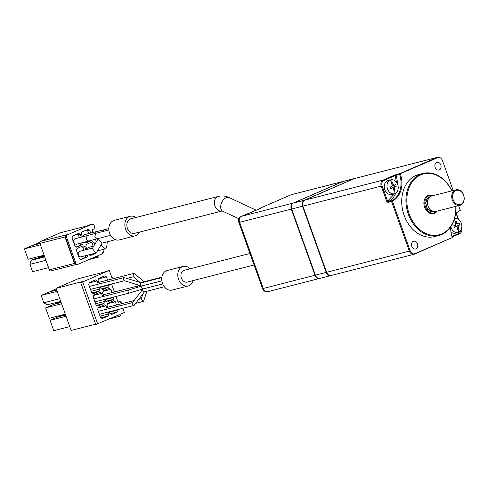 <?xml version="1.0" encoding="UTF-8"?>
<svg xmlns="http://www.w3.org/2000/svg" width="488" height="488" viewBox="0 0 488 488"><rect width="100%" height="100%" fill="white"/><g stroke="black" fill="none" stroke-linecap="round" stroke-linejoin="round"><path stroke-width="0.73" d="M454.578 218.471A7.21 5.508 -104.3 0 1 461.483 223.772A7.21 5.508 -104.3 0 1 458.665 232.251A7.21 5.508 -104.3 0 1 458.031 232.471A7.21 5.508 -104.3 0 1 450.863 226.652M454.285 227.054L456.164 226.578L457.073 227.213L457.585 229.262L458.757 228.756L457.311 228.079M454.285 227.066L456.073 226.609A19.203 1.513 160.3 0 1 454.371 227.31L453.816 225.743A19.203 1.513 -19.7 0 0 455.511 225.041L455.865 223.846L454.95 221.9L455.542 221.637A19.221 12.316 -113.5 0 0 454.285 219.435M395.03 193.553A7.21 5.508 -104.3 0 1 394.395 193.766A7.21 5.508 -104.3 0 1 387.393 188.575A7.21 5.508 -104.3 0 1 390.186 180.017A7.21 5.508 -104.3 0 1 390.821 179.804A7.21 5.508 -104.3 0 1 397.824 185.001A7.21 5.508 -104.3 0 1 395.03 193.553A19.221 12.316 -113.5 0 0 394.554 190.314L395.127 190.052L393.676 189.374M391.699 183.976L392.492 182.695L391.315 183.201L392.23 185.147L391.876 186.343A19.203 1.513 -19.7 0 1 390.18 187.044L390.742 188.612A19.203 1.513 160.3 0 0 392.437 187.911L390.656 188.362L392.529 187.88L393.438 188.514L393.95 190.564L394.554 190.314M455.975 189.801L431.734 195.999A8.009 6.118 75.7 0 0 428.074 206.21A8.009 6.118 75.7 0 0 429.501 208.852A8.009 6.118 75.7 0 0 435.699 211.517L459.946 205.32A8.009 6.118 -104.3 0 1 452.321 200.013A8.009 6.118 -104.3 0 1 455.267 190.046A8.009 6.118 -104.3 0 1 455.975 189.801A8.009 6.118 -104.3 0 1 463.6 195.109A8.009 6.118 -104.3 0 1 460.648 205.076A8.009 6.118 -104.3 0 1 459.946 205.32M436.638 162.431A4.008 3.056 75.7 0 0 435.089 167.183A4.008 3.056 75.7 0 0 438.974 170.068A4.008 3.056 75.7 0 0 439.328 169.946A4.008 3.056 75.7 0 0 440.884 165.194A4.008 3.056 75.7 0 0 436.992 162.309A4.008 3.056 75.7 0 0 436.638 162.431M413.281 241.365A4.008 3.056 75.7 0 0 411.726 246.117A4.008 3.056 75.7 0 0 415.617 249.002A4.008 3.056 75.7 0 0 415.971 248.88A4.008 3.056 75.7 0 0 417.521 244.128A4.008 3.056 75.7 0 0 413.635 241.243A4.008 3.056 75.7 0 0 413.281 241.365M249.966 253.479L184.135 270.309A6.088 4.648 75.7 0 0 183.598 270.492A6.088 4.648 75.7 0 0 181.243 277.715A6.088 4.648 75.7 0 0 187.154 282.101L254.083 264.99M455.853 206.369A32.037 24.473 -104.3 0 1 441.677 234.545A32.037 24.473 -104.3 0 1 438.846 235.515L434.643 236.589A32.037 24.473 -104.3 0 1 403.527 213.5A32.037 24.473 -104.3 0 1 415.941 175.485A32.037 24.473 -104.3 0 1 418.771 174.515L422.974 173.435A32.037 24.473 -104.3 0 1 451.882 190.845M183.146 266.43L167.116 270.529A10.089 7.71 75.7 0 0 166.225 270.834A10.089 7.71 75.7 0 0 162.315 282.808A10.089 7.71 75.7 0 0 172.118 290.079L188.148 285.98A10.089 7.71 -104.3 0 1 178.346 278.709A10.089 7.71 -104.3 0 1 182.256 266.735A10.089 7.71 -104.3 0 1 183.146 266.43A10.089 7.71 -104.3 0 1 190.094 268.784M193.108 280.582A10.089 7.71 -104.3 0 1 189.039 285.675A10.089 7.71 -104.3 0 1 188.148 285.98M438.846 235.515A32.037 24.473 -104.3 0 1 407.736 212.42A32.037 24.473 -104.3 0 1 420.144 174.405A32.037 24.473 -104.3 0 1 422.974 173.435M394.395 193.766L391.663 194.468A7.21 5.508 -104.3 0 1 384.666 189.271A7.21 5.508 -104.3 0 1 387.46 180.719A7.21 5.508 -104.3 0 1 388.094 180.499L390.821 179.804M455.761 206.387A31.397 23.979 -104.3 0 1 441.866 233.844A31.397 23.979 -104.3 0 1 409.2 213.976A31.397 23.979 -104.3 0 1 420.76 174.905A31.397 23.979 -104.3 0 1 451.796 190.869M218.38 196.389L130.851 218.77A7.527 5.752 75.7 0 0 130.186 218.996A7.527 5.752 75.7 0 0 127.27 227.933A7.527 5.752 75.7 0 0 134.584 233.356L222.034 210.999A7.527 5.752 75.7 0 1 214.781 205.503A7.527 5.752 75.7 0 1 217.715 196.621A7.527 5.752 75.7 0 1 218.38 196.389C222.064 195.536 225.657 195.938 229.153 197.597A7.527 4.685 115 0 0 226.139 197.695A7.527 4.685 115 0 0 220.966 204.588A7.527 4.685 115 0 0 222.79 211.243L238.906 218.752M436.553 211.304A8.888 6.789 -104.3 0 1 434.704 212.615A8.888 6.789 -104.3 0 1 425.451 206.991A8.888 6.789 -104.3 0 1 428.726 195.926A8.888 6.789 -104.3 0 1 432.588 195.779M437.12 211.158A9.528 7.277 -104.3 0 1 434.515 213.317A9.528 7.277 -104.3 0 1 424.603 207.29A9.528 7.277 -104.3 0 1 428.11 195.426A9.528 7.277 -104.3 0 1 433.155 195.639M141.361 282.839L141.044 282.942C140.135 284.534 140.324 285.553 141.618 285.992L161.876 280.826M143.685 281.844L142.716 282.479M142.972 288.994L132.535 302.597C131.9 303.993 132.413 304.939 134.072 305.433L144.442 291.842M142.167 285.919L141.489 287.896L142.972 288.926L129.32 293.062L127.929 291.995L128.478 290.037M130.217 216.288L114.192 220.387A10.089 7.71 75.7 0 0 109.58 233.246A10.089 7.71 75.7 0 0 119.188 239.937L135.219 235.844A10.089 7.71 -104.3 0 1 125.611 229.153A10.089 7.71 -104.3 0 1 130.217 216.288A10.089 7.71 -104.3 0 1 135.829 217.495M139.556 232.087A10.089 7.71 -104.3 0 1 135.219 235.844M141.41 282.814L124.104 277.599C123.196 279.191 123.385 280.21 124.678 280.649M144.027 281.741L134.56 273.658L133.675 273.451L132.98 276.44L139.879 282.332M142.789 294.044L141.252 299.242L143.582 301.303L146.9 291.214M142.716 289.055C142.081 290.451 142.594 291.397 144.253 291.891L144.326 291.861M94.947 301.852L129.32 293.062M139.928 285.639L137.701 286.023L136.969 288.011M98.399 238.455L92.348 248.471L95.758 253.059L96.502 252.497L102.163 243.097M104.194 229.763L102.401 231.611M96.258 233.203L95.77 233.331L94.806 236.82L97.447 238.699L88.889 241.005M75.481 238.656A2.818 2.153 75.7 0 0 75.225 238.699L87.224 235.631L86.034 239.199L88.67 241.084M101.291 244.555L101.175 245.446L105.457 248.862L106.628 247.3L107.317 241.78M455.884 190.546A7.369 5.63 -104.3 0 1 463.551 195.206A7.369 5.63 -104.3 0 1 460.837 204.374A7.369 5.63 -104.3 0 1 453.169 199.714A7.369 5.63 -104.3 0 1 455.884 190.546M79.965 251.296A2.818 2.153 75.7 0 0 79.703 251.338A2.818 2.153 75.7 0 0 79.453 251.424A2.818 2.153 75.7 0 0 78.361 254.773A2.818 2.153 75.7 0 0 81.099 256.804L95.758 253.059M84.961 234.539A2.818 2.153 75.7 0 0 84.698 234.588A2.818 2.153 75.7 0 0 84.448 234.673A2.818 2.153 75.7 0 0 83.21 236.656M103.938 229.805L96.472 231.599L95.184 233.471M75.225 238.699A2.818 2.153 75.7 0 0 74.975 238.784A2.818 2.153 75.7 0 0 73.883 242.133A2.818 2.153 75.7 0 0 76.622 244.165L88.651 241.09M89.438 247.178A2.818 2.153 75.7 0 0 89.182 247.227A2.818 2.153 75.7 0 0 88.932 247.312A2.818 2.153 75.7 0 0 87.694 249.301M44.719 256.889L31.116 260.372L34.386 258.951L44.524 256.359M39.937 243.536L32.184 245.519L24.4 248.898L28.115 259.274L44.109 255.187M39.839 242.201L33.831 245.098M41.535 255.846L38.198 257.292L38.424 257.914M45.927 260.269L29.933 264.356L31.116 260.372M29.933 264.356L32.574 271.724L48.562 267.637M40.394 244.811L24.4 248.898M39.851 243.28L33.739 244.842M44.304 255.73L38.198 257.292M102.785 249.563L103.7 252.113L102.797 252.503A1.604 1.226 75.7 0 1 102.084 253.858L98.606 255.364L98.875 256.115A0.799 0.61 -104.3 0 1 97.746 256.609L97.478 255.858L77.623 264.478A1.604 1.226 75.7 0 1 77.482 264.526L76.476 264.783A1.604 1.226 75.7 0 0 76.622 264.734M89.816 224.828A1.604 1.226 75.7 0 0 89.67 224.852A1.604 1.226 75.7 0 0 89.53 224.901L91.537 224.389A1.604 1.226 75.7 0 1 91.677 224.34A1.604 1.226 75.7 0 1 92.891 224.84L93.794 224.45L92.775 224.706M93.794 224.45L94.867 227.457L93.964 227.847L94.288 228.75L92.037 229.726L93.013 232.459M51.027 270.877A1.604 1.226 -104.3 0 1 50.886 270.925A1.604 1.226 -104.3 0 1 49.361 269.864L39.888 243.402A1.604 1.226 -104.3 0 1 40.48 241.407L60.335 232.782A1.604 1.226 -104.3 0 1 60.475 232.733A1.604 1.226 -104.3 0 1 60.622 232.709M85.577 242.878L90.085 240.7M88.67 233.569L87.688 230.842L86.364 230.037M60.335 232.782L87.181 225.92L89.53 224.901M67.905 234.472L40.48 241.407M65.972 235.301A1.604 1.025 66.5 0 1 66.069 235.265A1.604 1.226 75.7 0 0 65.477 237.259L65.099 237.308L65.972 235.301L68.113 234.374M74.573 263.77L74.951 263.721A1.604 1.226 75.7 0 0 76.476 264.783L74.573 263.77L65.099 237.308M76.232 246.934L80.666 245.013L81.246 242.981M79.337 237.65L78.348 234.899L77.025 234.094M65.374 314.339L61.659 315.291L61.439 316.029M61.14 302.517L53.387 304.5L45.604 307.879L49.318 318.255L65.307 314.162M56.681 290.067L48.928 292.05L41.145 295.429L43.78 302.798L47.116 304.823L60.719 301.346M55.034 304.079L61.049 302.261M82.387 236.869L81.343 233.953L81.935 231.959L88.029 229.317L89.694 230.33L90.67 233.057M87.688 230.842L89.694 230.33M90.006 240.95L92.012 240.438L85.918 243.085L84.412 242.17M96.362 241.81L95.441 239.242M91.537 224.389L67.07 235.009A1.604 1.226 75.7 0 0 66.478 237.003L75.957 263.465A1.604 1.226 75.7 0 0 77.482 264.526M80.666 245.013L82.667 244.5L76.579 247.141L74.908 246.129L72.004 238.01L72.596 236.015L78.684 233.374L80.349 234.386L81.337 237.137M78.348 234.899L80.349 234.386M81.258 243.018L83.259 242.506L82.667 244.5M61.659 315.291L62.738 314.821M65.593 314.967L57.846 316.95L50.057 320.329L53.772 330.705L69.766 326.612M66.051 316.242L50.057 320.329M61.598 303.792L45.604 307.879M43.78 302.798L59.774 298.711M50.575 291.629L56.59 289.817M56.254 288.872L50.484 291.373M60.536 301.395L54.943 303.823M86.913 249.496L85.803 246.403L86.394 244.409L92.482 241.761L94.153 242.78L94.757 244.47M96.661 252.247L96.465 252.888L90.378 255.535L89.097 254.76M87.663 255.126L87.126 256.944L81.032 259.592L79.367 258.579L76.463 250.46L77.049 248.465L83.143 245.818L84.808 246.836L85.858 249.764M95.593 324.178L71.132 330.437L56.059 288.335L78.171 278.733L105.018 271.871L109.281 270.376L111.831 277.507L112.734 277.111L111.776 277.355M112.734 277.111L113.289 278.66M118.004 302.017L120.371 301.352L120.725 302.34L121.628 301.95L120.67 302.194M121.628 301.95L122.201 303.56M41.145 295.429L57.139 291.342M122.86 308.3L124.355 312.472L119.841 314.437L120.377 315.937L119.249 316.425L118.712 314.925L95.727 324.55L80.654 282.454L82.905 281.472L56.059 288.335M109.526 318.914L119.249 316.425M94.153 242.78L92.147 243.292L90.823 242.487M93.19 246.202L92.147 243.292M96.465 252.888L90.03 255.328M84.808 246.836L82.808 247.349L81.484 246.544M83.857 250.277L82.808 247.349M87.126 256.944L85.126 257.457L85.662 255.639M80.691 259.384L85.126 257.457M120.371 301.352L118.114 302.328L116.016 296.466M114.406 291.964L111.557 284.016M109.281 270.376L82.655 281.942L80.654 282.454M82.655 281.942L97.728 324.038M93.684 295.374L101.553 293.367L102.718 296.625M96.52 305.354L103.871 303.475L97.777 306.122L96.112 305.11L93.208 296.991L93.794 294.996L99.888 292.349L101.553 293.367M103.785 299.589L104.462 301.48L103.871 303.475M104.462 301.48L95.624 303.743M103.023 291.318L110.898 289.305L112.063 292.568M103.773 296.356L102.547 292.934L103.139 290.94L109.227 288.292L110.898 289.305M105.859 301.297L113.21 299.418L107.122 302.066L105.457 301.053L104.835 299.321M113.673 297.064L113.21 299.418M113.802 297.424L104.963 299.687M100.979 317.804L108.33 315.925L102.236 318.572L100.571 317.56L97.661 309.441L98.253 307.446L104.347 304.799L106.012 305.811L107.177 309.069M108.238 312.039L108.916 313.93L108.33 315.925M108.916 313.93L100.083 316.194M98.143 307.824L106.012 305.811M110.319 313.747L117.669 311.869L111.575 314.516L109.91 313.503L109.294 311.771M118.133 309.514L117.669 311.869M118.261 309.874L109.422 312.137M107.482 303.768L115.351 301.755L116.522 305.012M108.226 308.8L107.006 305.384L107.592 303.39L113.686 300.742L115.351 301.755M101.406 288.853L108.757 286.968L102.663 289.616L100.998 288.603L100.376 286.871M109.214 284.614L108.757 286.968M109.343 284.98L100.51 287.237M98.57 278.874L106.439 276.861L107.604 280.118M99.314 283.906L98.088 280.484L98.68 278.489L104.774 275.848L106.439 276.861M92.061 292.91L99.412 291.025L93.324 293.672L91.653 292.66L88.749 284.541L89.341 282.546L95.428 279.905L97.1 280.917L98.265 284.175M99.326 287.145L100.003 289.036L99.412 291.025M100.003 289.036L91.164 291.293M89.225 282.93L97.1 280.917M98.265 238.638L101.724 243.207M99.406 314.296L134.072 305.433M164.334 286.761L144.253 291.891M124.208 280.679L141.496 286.035M392.492 182.695L393.407 184.641L394.408 185.245A19.203 1.513 -19.7 0 0 395.701 184.647L396.262 186.209L392.016 187.63A0.964 0.732 75.7 0 0 391.785 188.069M391.596 186.465L392.016 187.63M392.303 185.794L394.408 185.245M396.262 186.209A19.203 1.513 160.3 0 1 394.963 186.812L394.609 188.008L395.127 190.052M455.542 221.637L456.121 221.393L457.036 223.339L458.037 223.943A19.203 1.513 -19.7 0 0 459.336 223.345L459.897 224.913L455.652 226.334A0.964 0.732 75.7 0 0 455.414 226.767M455.231 225.163L455.652 226.334M456.121 221.393L455.334 222.674M459.897 224.913A19.203 1.513 160.3 0 1 458.598 225.511L458.244 226.706L458.757 228.756M391.87 200.952L392.328 200.983L410.188 250.875A4.453 3.404 75.7 0 0 414.824 253.693L452.15 237.613L414.342 254.175A4.807 3.672 -104.3 0 1 413.915 254.321A4.807 3.672 -104.3 0 1 409.34 251.131L391.577 201.514L391.797 200.721L388.192 201.642L387.588 201.135L394.548 193.73M396.463 182.28L395.134 175.631L399.587 174.393L399.831 173.612L437.065 157.441A4.807 3.672 -104.3 0 1 437.492 157.295A4.807 3.672 -104.3 0 1 439.139 157.362L439.706 157.539A4.453 3.404 -104.3 0 1 442.421 160.436L453.187 190.515M391.577 201.514L387.966 202.435L386.734 201.434L387.588 201.135L382.098 185.812C381.445 183.372 381.951 181.646 383.635 180.627L395.134 175.631A0.64 0.409 66.5 0 0 394.517 175.131L396.225 174.539A0.64 0.488 75.7 0 0 395.981 175.314A21.783 16.641 75.7 0 1 397.433 183.952M391.797 200.721A21.783 16.641 75.7 0 0 399.587 174.393M413.915 254.321L331.175 275.476A4.807 3.672 -104.3 0 1 326.6 272.292L302.914 206.137A4.807 3.672 -104.3 0 1 304.683 200.159L354.325 178.596L437.065 157.441L437.785 157.618L399.892 173.844M400.349 173.874A22.137 16.909 -104.3 0 1 392.328 200.983M455.542 213.903A22.137 16.909 -104.3 0 1 455.963 213.439A22.137 16.909 -104.3 0 1 460.282 210.328L459.611 210.895A21.783 16.641 -104.3 0 0 455.761 213.659M452.26 237.43A22.137 16.909 -104.3 0 1 450.723 226.853M458.031 232.471L455.298 233.166A7.21 5.508 -104.3 0 1 450.967 232.056M293.465 203.026L304.28 200.257L353.922 178.7A4.807 3.672 -104.3 0 1 354.349 178.553L343.528 181.322A4.807 3.672 75.7 0 0 343.107 181.469L293.465 203.026A4.807 3.672 -104.3 0 0 291.696 209.004L315.382 275.159A4.807 3.672 75.7 0 0 319.957 278.343L330.772 275.58A4.807 3.672 75.7 0 0 330.974 275.519M326.594 272.274L326.197 272.389L302.511 206.241L302.908 206.125M304.433 200.281L304.28 200.257A4.807 3.672 75.7 0 0 302.511 206.241L291.696 209.004M258.323 209.303L259.11 208.62A3.203 2.05 66.5 0 1 259.311 208.553L260.214 208.486A0.64 0.409 -113.5 0 0 260.135 208.516M260.214 208.486L249.258 213.097A0.64 0.488 -104.3 0 1 249.368 213.073M290.628 194.956A3.203 2.05 66.5 0 1 290.817 194.852A3.203 2.05 66.5 0 1 291.013 194.785L342.704 181.573L293.062 203.13A4.807 3.672 75.7 0 0 291.293 209.108L314.98 275.262A4.807 3.672 75.7 0 0 319.555 278.447A4.807 3.672 75.7 0 0 319.75 278.386M315.382 275.159L326.197 272.389A4.807 3.672 75.7 0 0 330.772 275.58M451.937 236.436L459.757 233.038L461.532 228.756M460.282 210.328L458.61 205.661M437.785 157.618A4.453 3.404 -104.3 0 1 439.706 157.539M342.704 181.573A4.807 3.672 -104.3 0 1 343.125 181.426A4.807 3.672 -104.3 0 1 343.332 181.377M437.492 157.295L354.745 178.456A4.807 3.672 75.7 0 0 354.325 178.596M458.665 232.251A19.221 12.316 -113.5 0 0 458.189 229.012M391.913 182.939A19.221 12.316 -113.5 0 0 390.186 180.017M430.758 196.365L425.505 202.361L427.494 209.364L434.674 211.664M430.154 196.737L430.007 196.774A7.692 5.874 75.7 0 0 426.5 206.57A7.692 5.874 75.7 0 0 427.866 209.108A7.692 5.874 75.7 0 0 433.82 211.67L433.96 211.633M74.457 263.447L49.361 269.864M39.888 243.402L65.02 236.973M92.885 257.853L97.746 256.609M67.07 235.009L68.326 234.289M66.478 237.003L65.477 237.259L74.951 263.721L75.957 263.465M393.407 184.641L392.151 184.958M394.249 185.287L392.309 185.782M394.963 186.812L392.462 187.453M394.609 188.008L393.365 188.325M457.036 223.339L455.786 223.656M458.598 225.511L456.097 226.151M458.244 226.706L456.994 227.024M387.966 202.435A0.64 0.488 -104.3 0 1 388.192 201.642A21.783 16.641 75.7 0 0 395.756 193.15M386.734 201.434L381.25 186.111L382.098 185.812M302.914 206.137L381.25 186.111A4.807 3.672 -104.3 0 1 383.019 180.127A0.64 0.409 66.5 0 1 383.635 180.627M259.11 208.62L291.44 194.639A4.807 3.672 75.7 0 0 291.013 194.785L259.311 208.553A0.64 0.488 75.7 0 0 259.03 208.992M248.374 213.323A0.64 0.488 75.7 0 0 248.258 213.354A3.203 2.05 -113.5 0 0 248.056 213.421A3.203 2.05 -113.5 0 0 247.867 213.524M241.176 216.41A3.203 2.05 66.5 0 1 241.371 216.343A4.807 3.672 75.7 0 0 239.602 222.327L238.846 222.424C238.071 219.777 238.852 217.77 241.176 216.41L250.924 212.518A0.64 0.409 -113.5 0 0 250.887 212.536M267.863 291.665C265.326 292.019 263.544 290.994 262.532 288.579L263.288 288.475A4.807 3.672 75.7 0 0 267.863 291.665L319.555 278.447M410.188 250.875L326.6 272.292M414.342 254.175L414.824 253.693M459.574 233.74L452.114 236.985L459.617 233.728A0.64 0.409 66.5 0 1 459.574 233.74M459.757 233.038A0.64 0.409 66.5 0 1 459.617 233.728C461.636 232.55 462.264 230.556 461.495 227.744M304.683 200.159L383.019 180.127L394.517 175.131M396.225 174.539L399.831 173.612M250.96 212.5A0.64 0.409 -113.5 0 0 250.924 212.518L260.397 208.4M249.258 213.097L241.371 216.343L293.062 203.13M291.293 209.108L239.602 222.327L263.288 288.475L314.98 275.262M456.091 213.335L458.189 219.185M343.107 181.469L354.05 178.718M229.153 197.597L256.224 210.212M222.107 210.981L222.79 211.243M141.239 282.857L161.827 277.593M143.527 281.869L161.882 277.178M142.838 289.012L162.718 283.931M142.038 285.938L161.882 280.862M124.3 277.519L89.426 286.432M133.675 273.451L98.765 282.375M141.428 298.644L138.836 299.309M133.974 300.553L107.683 307.275M132.419 302.615L98.338 311.332M137.854 285.968L103.224 294.825M128.466 290.043L93.885 298.882M103.926 229.811L108.818 228.561M96.008 233.246L108.861 229.958M92.61 248.038L79.703 251.338M96.728 231.507L84.698 234.588M93.812 246.043L89.182 247.227M98.509 257.139L88.816 259.616M87.248 225.889L60.475 232.733M75.365 264.667L50.886 270.925M91.677 224.34L89.67 224.852M105.17 248.959L97.447 250.93M95.983 233.252L87.212 235.637M97.423 238.705L110.556 235.344M101.675 243.219L115.43 239.706M143.332 301.401L135.816 303.322M133.37 276.769L127.228 278.343M124.385 280.734L90.487 289.402M142.008 285.944L128.448 290.043M142.85 288.969L162.705 283.894M262.532 288.579L238.846 222.424M456.274 213.164L458.506 219.399M291.44 194.639L343.125 181.426"/></g></svg>
